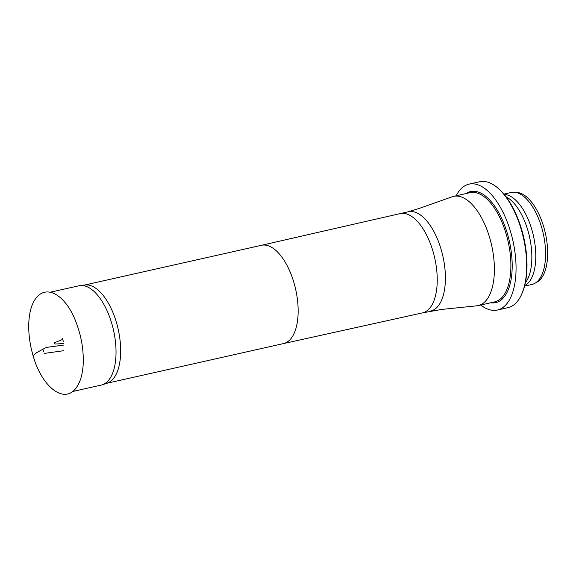 <?xml version="1.0" encoding="UTF-8"?>
<svg xmlns="http://www.w3.org/2000/svg" width="576" height="576" viewBox="0 0 576 576"><rect width="100%" height="100%" fill="white"/><g stroke="black" fill="none" stroke-linecap="round" stroke-linejoin="round"><path stroke-width="0.86" d="M33.077 355.601C41.393 385.92 63.23 404.006 75.406 388.843C80.05 383.198 82.649 374.818 83.21 363.701C83.729 349.157 81.108 334.742 75.355 320.443C67.205 299.498 51.106 285.624 39.139 294.862C32.904 300.154 29.455 309.478 28.8 322.841C28.382 333.468 29.808 344.39 33.077 355.601L36.77 352.598L42.876 349.214L43.603 351.49L42.876 349.214L46.44 347.414L63.95 345.038M50.299 292.212L78.962 285.775A50.882 23.969 77.3 0 1 80.122 285.574A50.882 23.969 77.3 0 1 113.501 330.163A50.882 23.969 77.3 0 1 102.406 384.746A50.882 23.969 77.3 0 1 101.275 385.063L72.605 391.507M80.122 285.574L85.126 284.983A50.364 23.724 77.3 0 1 118.159 329.119A50.364 23.724 77.3 0 1 107.179 383.141L102.406 384.746M430.646 311.047A50.882 23.969 77.3 0 0 442.872 256.147A50.882 23.969 77.3 0 0 408.334 211.759L418.932 208.526L452.556 196.639A55.98 26.366 77.3 0 1 453.607 196.358A55.98 26.366 77.3 0 1 491.609 245.196A55.98 26.366 77.3 0 1 478.159 305.597A55.98 26.366 77.3 0 1 477.086 305.791L441.612 309.434L422.482 312.883A50.882 23.969 77.3 0 1 422.438 312.89L283.514 343.577A50.364 23.724 77.3 0 0 283.536 343.57L106.625 383.328M503.878 194.112L511.236 192.456A47.153 22.212 77.3 0 1 514.44 192.233L517.01 192.427A46.39 21.852 77.3 0 1 543.694 226.793A46.39 21.852 77.3 0 1 537.142 282.024L534.91 283.298A47.153 22.212 77.3 0 1 531.914 284.472L524.556 286.121M514.44 192.233A47.153 22.212 77.3 0 1 541.57 227.16A47.153 22.212 77.3 0 1 534.91 283.298M504.13 194.407A47.153 22.212 77.3 0 1 531.77 229.363A47.153 22.212 77.3 0 1 524.657 285.746M505.944 196.697A47.441 22.342 77.3 0 1 527.81 230.213A47.441 22.342 77.3 0 1 525.319 282.902M456.178 195.782A64.519 30.391 77.3 0 1 469.044 184.133L479.664 181.75A64.519 30.391 77.3 0 1 497.678 187.92L498.442 188.568A63.576 29.945 77.3 0 1 521.582 229.277A63.576 29.945 77.3 0 1 522.007 293.458L521.604 294.372A64.519 30.391 77.3 0 1 507.953 307.656L497.34 310.039A64.519 30.391 77.3 0 1 480.722 305.021M497.678 187.92A64.519 30.391 77.3 0 1 521.172 229.234A64.519 30.391 77.3 0 1 521.604 294.372M469.044 184.133A64.519 30.391 77.3 0 1 510.552 231.624A64.519 30.391 77.3 0 1 497.34 310.039M62.474 338.299L63.36 341.77M44.33 353.419L63.828 350.683M261.41 245.311A50.364 23.724 77.3 0 1 261.454 245.297A50.364 23.724 77.3 0 1 295.639 289.231A50.364 23.724 77.3 0 1 283.536 343.57M261.432 245.304L400.133 213.602A50.882 23.969 77.3 0 1 400.169 213.595A50.882 23.969 77.3 0 1 434.707 257.983A50.882 23.969 77.3 0 1 422.482 312.883M478.159 305.597L494.647 301.896A55.98 26.366 -102.7 0 0 508.104 241.488A55.98 26.366 -102.7 0 0 470.102 192.65L453.607 196.358M466.157 193.536A56.93 26.813 77.3 0 1 509.357 241.207A56.93 26.813 77.3 0 1 490.709 302.782M62.777 339.365L54.612 342.677L54.158 343.562L54.929 344.045L63.713 343.555M261.454 245.297L84.542 285.055M408.334 211.759L400.169 213.595"/></g></svg>
